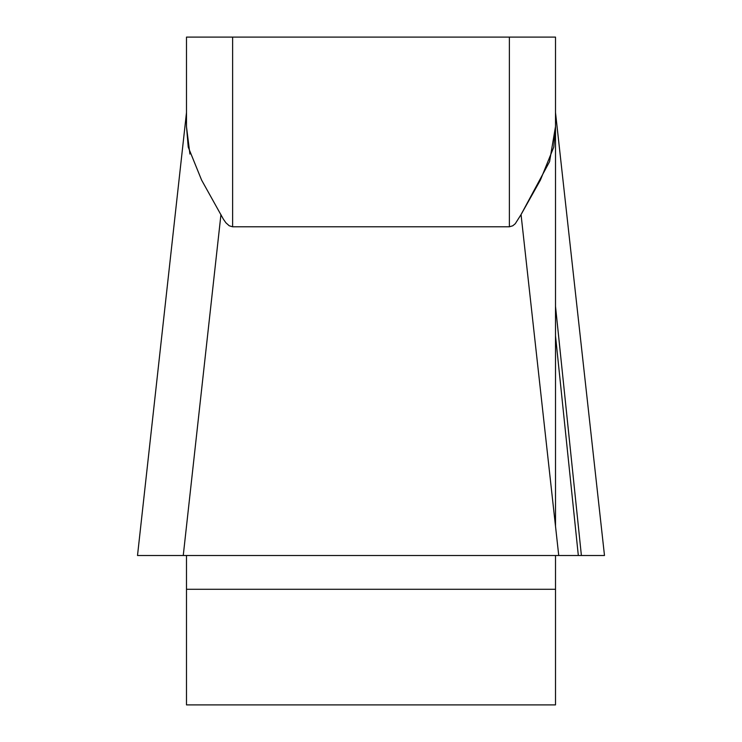 <?xml version="1.0" encoding="UTF-8"?>
<svg xmlns="http://www.w3.org/2000/svg" width="742" height="742" viewBox="0 0 742 742"><rect width="100%" height="100%" fill="white"/><g stroke="black" fill="none" stroke-linecap="round" stroke-linejoin="round"><path stroke-width="1.11" d="M186.492 37.1L509.383 37.1L509.383 226.792L512.75 225.791L515.263 223.722L521.051 214.577L515.263 223.722L512.75 225.791L509.383 226.792L232.617 226.792L229.25 225.791L225.902 222.785L223.416 219.233L201.583 180.056L188.245 147.139L186.492 126.511L186.492 37.1L186.492 126.511L186.492 112.534L137.511 555.508L183.255 555.508L137.511 555.508M186.492 555.508L186.492 704.9L555.508 704.9L555.508 555.508M555.508 526.245L555.508 37.1L555.508 126.511L549.59 161.589L521.051 214.577L540.417 180.056L553.755 147.139L555.508 126.511M509.383 37.1L555.508 37.1M186.492 126.752L189.915 154.058M604.47 555.508L137.53 555.508L604.489 555.508L183.255 555.508L220.949 214.577M160.606 555.508L578.324 555.508L555.508 335.838M581.394 555.508L555.508 306.307M232.617 37.1L232.617 226.792M555.508 589.287L186.492 589.287M604.489 555.508L555.508 112.534M558.745 555.508L521.051 214.577"/></g></svg>
